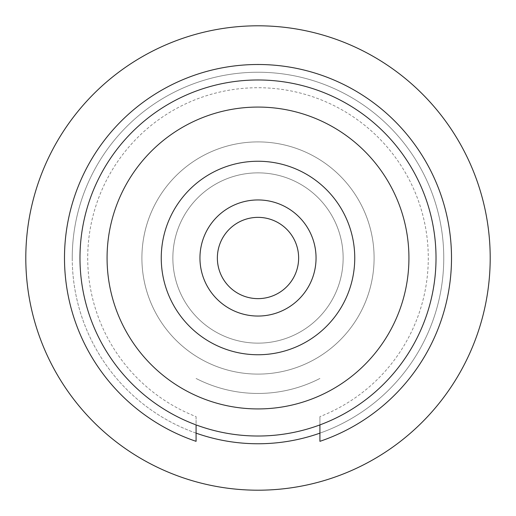 <?xml version="1.0" encoding="UTF-8"?>
<svg xmlns="http://www.w3.org/2000/svg" width="516" height="516" viewBox="0 0 516 516"><rect width="100%" height="100%" fill="white"/><g stroke="black" fill="none" stroke-linecap="round" stroke-linejoin="round"><path stroke-width="0.39" stroke-dasharray="2.58 1.94" d="M298.635 258A40.635 40.635 0 0 1 258 298.635A40.635 40.635 0 0 1 217.365 258A40.635 40.635 0 0 1 258 217.365A40.635 40.635 0 0 1 298.635 258M161.25 258A96.75 96.75 0 0 0 258 354.75A96.75 96.75 0 0 0 354.75 258A96.75 96.75 0 0 0 258 161.25A96.75 96.75 0 0 0 161.25 258M79.98 258A178.02 178.02 0 0 0 319.92 424.907A178.02 178.02 0 0 0 258 79.98A178.02 178.02 0 0 0 79.98 258M196.08 416.625L196.08 441.328A193.5 193.5 0 0 1 258 64.5A193.5 193.5 0 0 1 319.92 441.328L319.92 416.625A170.28 170.28 0 0 0 258 87.72A170.28 170.28 0 0 0 196.08 416.625L196.08 424.907M196.08 378.467A135.45 135.45 0 0 0 319.92 378.467A135.45 135.45 0 0 1 196.08 378.467M319.92 433.137A185.76 185.76 0 0 0 258 72.24A185.76 185.76 0 0 0 196.08 433.137M72.24 258A185.76 185.76 0 0 0 258 443.76A185.76 185.76 0 0 0 443.76 258A185.76 185.76 0 0 0 258 72.24A185.76 185.76 0 0 0 72.24 258M25.8 258A232.2 232.2 0 0 0 258 490.2A232.2 232.2 0 0 0 490.2 258A232.2 232.2 0 0 0 258 25.8A232.2 232.2 0 0 0 25.8 258M141.9 258A116.1 116.1 0 0 0 258 374.1A116.1 116.1 0 0 0 374.1 258A116.1 116.1 0 0 0 258 141.9A116.1 116.1 0 0 0 141.9 258A116.1 116.1 0 0 0 258 374.1A116.1 116.1 0 0 0 374.1 258A116.1 116.1 0 0 0 258 141.9A116.1 116.1 0 0 0 141.9 258M343.14 258A85.14 85.14 0 0 1 258 343.14A85.14 85.14 0 0 1 172.86 258A85.14 85.14 0 0 1 258 172.86A85.14 85.14 0 0 1 343.14 258A85.14 85.14 0 0 1 258 343.14A85.14 85.14 0 0 1 172.86 258A85.14 85.14 0 0 1 258 172.86A85.14 85.14 0 0 1 343.14 258M319.92 424.907L319.92 416.625"/><path stroke-width="0.77" d="M217.365 258A40.635 40.635 0 0 0 258 298.635A40.635 40.635 0 0 0 298.635 258A40.635 40.635 0 0 0 258 217.365A40.635 40.635 0 0 0 217.365 258M199.95 258A58.05 58.05 0 0 0 258 316.05A58.05 58.05 0 0 0 316.05 258A58.05 58.05 0 0 0 258 199.95A58.05 58.05 0 0 0 199.95 258M161.25 258A96.75 96.75 0 0 0 258 354.75A96.75 96.75 0 0 0 354.75 258A96.75 96.75 0 0 0 258 161.25A96.75 96.75 0 0 0 161.25 258M107.07 258A150.93 150.93 0 0 0 258 408.93A150.93 150.93 0 0 0 408.93 258A150.93 150.93 0 0 0 258 107.07A150.93 150.93 0 0 0 107.07 258M79.98 258A178.02 178.02 0 0 0 258 436.02A178.02 178.02 0 0 0 436.02 258A178.02 178.02 0 0 0 258 79.98A178.02 178.02 0 0 0 79.98 258M319.92 433.137A185.76 185.76 0 0 1 196.08 433.137M319.92 424.907L319.92 441.328A193.5 193.5 0 0 0 258 64.5A193.5 193.5 0 0 0 196.08 441.328L196.08 424.907M25.8 258A232.2 232.2 0 0 0 258 490.2A232.2 232.2 0 0 0 490.2 258A232.2 232.2 0 0 0 258 25.8A232.2 232.2 0 0 0 25.8 258"/></g></svg>
